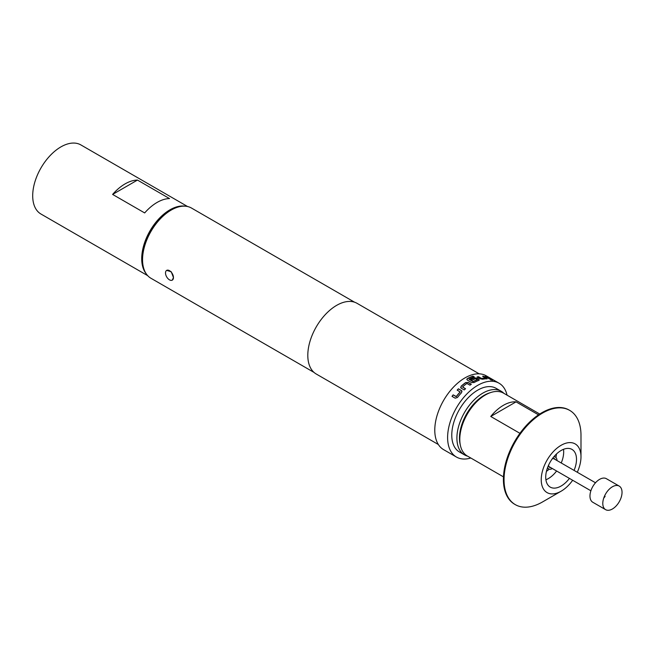 <?xml version="1.0" encoding="UTF-8"?>
<svg xmlns="http://www.w3.org/2000/svg" width="654" height="654" viewBox="0 0 654 654"><rect width="100%" height="100%" fill="white"/><g stroke="black" fill="none" stroke-linecap="round" stroke-linejoin="round"><path stroke-width="0.98" d="M492.527 380.44L492.241 380.252C490.713 379.533 490.247 379.451 490.852 380.007M490.917 379.835L492.315 380.088C490.778 379.369 490.312 379.279 490.917 379.835L490.533 379.483M474.093 376.982L472.916 376.303A42.445 24.509 120 0 0 467.324 378.797L466.817 379.451M478.769 380.538L478.744 379.385L476.856 378.298L474.371 378.004A42.445 24.509 120 0 0 470.692 379.639M479.292 379.933L478.793 380.383L478.769 379.23L476.88 378.143L474.395 377.84A42.624 24.607 120 0 0 470.561 379.557L471.91 380.334A42.624 24.607 120 0 1 475.711 378.633L477.395 379.778A42.445 24.509 120 0 0 473.079 381.748L469 379.246A42.624 24.607 120 0 1 474.289 376.917L472.94 376.14A42.624 24.607 120 0 0 467.332 378.641L466.809 379.369M603.732 498.103A13.603 7.856 120 0 0 605.122 496.361M619.215 486.094L606.389 478.695A13.603 7.856 120 0 0 599.587 479.366A13.603 7.856 120 0 0 590.701 491.35A13.603 7.856 120 0 0 592.786 502.256L605.612 509.662A13.603 7.856 120 0 0 612.414 508.984A13.603 7.856 120 0 0 621.3 496.999A13.603 7.856 120 0 0 619.215 486.094A13.603 7.856 120 0 0 612.414 486.772L612.414 486.772A13.603 7.856 120 0 0 602.792 503.433A13.603 7.856 120 0 0 605.612 509.662M548.608 465.117A4.987 2.878 120 0 0 549.638 467.397A4.987 2.878 120 0 0 550.758 467.618M556.938 460.506A6.802 3.924 120 0 0 556.946 460.302A6.802 3.924 120 0 0 555.532 457.187A6.802 3.924 120 0 0 553.742 456.917M574.057 470.389A21.762 12.565 120 0 0 576.501 459.37A21.762 12.565 120 0 0 571.997 449.412A21.762 12.565 120 0 0 555.221 455.241A21.762 12.565 120 0 0 545.722 477.142A21.762 12.565 120 0 0 550.227 487.107A21.762 12.565 120 0 0 569.43 478.401M561.23 462.991A21.762 12.565 120 0 0 563.674 451.971A21.762 12.565 120 0 0 563.495 449.331M166.672 270.388L171.242 271.762L173.457 277.549A5.624 3.245 60 0 1 172.296 280.125A5.624 3.245 60 0 1 169.484 279.847A5.624 3.245 60 0 1 165.511 272.955A5.624 3.245 60 0 1 166.672 270.388A5.624 3.245 60 0 1 171.005 271.892A5.624 3.245 60 0 1 173.457 277.549L172.296 280.125M539.73 414.031L503.58 393.152A36.272 20.944 120 0 0 485.44 394.951L484.156 395.695A34.466 19.898 120 0 0 459.787 437.902L459.787 439.382A36.272 20.944 120 0 0 467.299 455.985L503.457 476.864M577.286 472.262A28.114 16.236 120 0 0 580.989 456.778L580.989 435.311A54.413 31.417 120 0 0 569.724 410.401L569.078 410.025A54.413 31.417 120 0 0 527.149 424.609A54.413 31.417 120 0 0 503.4 479.366A54.413 31.417 120 0 0 514.665 504.275L515.311 504.643A54.413 31.417 120 0 0 542.518 501.953L561.107 491.211A28.114 16.236 120 0 0 572.667 480.273M569.724 410.401A54.413 31.417 120 0 0 527.786 424.977A54.413 31.417 120 0 0 504.038 479.734A54.413 31.417 120 0 0 515.311 504.643M580.989 456.778A28.114 16.236 120 0 0 561.107 445.3A28.114 16.236 120 0 0 541.234 479.734A28.114 16.236 120 0 0 561.107 491.211M490.443 392.637A34.915 20.16 120 0 0 484.156 395.318A34.915 20.16 120 0 0 460.285 444.867M467.618 456.165A36.73 21.206 -60 0 1 464.512 454.898A36.73 21.206 -60 0 1 458.879 425.468A36.73 21.206 -60 0 1 482.873 393.103A36.73 21.206 -60 0 1 501.242 391.28A36.73 21.206 -60 0 1 503.891 393.332M464.512 454.898L459.378 451.939A36.73 21.206 -60 0 1 453.753 422.509A36.73 21.206 -60 0 1 477.747 390.136A36.73 21.206 -60 0 1 496.108 388.321L501.242 391.28M146.12 273.642A39.902 23.037 -60 0 1 141.714 258.706A39.902 23.037 -60 0 1 156.347 221.698A39.902 23.037 -60 0 1 185.074 206.182M147.69 275.653L40.965 214.03A39.902 23.037 -60 0 1 32.7 195.767A39.902 23.037 -60 0 1 50.121 155.611A39.902 23.037 -60 0 1 80.867 144.918L187.592 206.533M142.547 259.703L142.547 258.224A38.725 22.359 -60 0 1 169.934 210.792L171.217 210.057A40.54 23.405 120 0 0 142.547 259.703A40.54 23.405 120 0 0 150.943 278.261L314.043 372.428M461.054 386.277L461.111 388.116L464.25 389.931A42.624 24.607 120 0 1 465.542 388.738L462.574 386.898A42.624 24.607 120 0 1 466.842 383.473L469.989 385.173A42.624 24.607 120 0 1 471.321 384.25L468.182 382.435L465.673 382.565A42.624 24.607 120 0 0 461.054 386.277L461.144 388.231M460.612 387.544L461.111 388.116M460.122 391.82L460.13 391.967A42.624 24.607 120 0 0 456.279 396.52L453.148 394.861A42.624 24.607 120 0 0 452.028 396.365L455.168 398.172L457.473 397.493A42.624 24.607 120 0 1 461.642 392.563L461.552 390.618L458.413 388.803A42.624 24.607 120 0 0 457.162 390.111L460.13 391.967M462.026 391.133L458.413 388.803M507.071 395.171A42.624 24.607 120 0 0 499.059 383.211L486.233 375.813A42.624 24.607 120 0 0 464.92 377.922A42.624 24.607 120 0 0 437.076 415.478A42.624 24.607 120 0 0 443.608 449.641L456.435 457.04A42.624 24.607 120 0 0 470.798 458.004M499.059 383.211A42.624 24.607 120 0 0 477.747 385.329A42.624 24.607 120 0 0 449.903 422.885A42.624 24.607 120 0 0 456.435 457.04M466.891 379.058L467.332 380.097L471.591 382.557L474.109 382.557A42.624 24.607 120 0 1 478.793 380.383M479.178 373.826L357.068 303.333A40.81 23.56 120 0 0 336.663 305.353A40.81 23.56 120 0 0 310.004 341.314A40.81 23.56 120 0 0 316.258 374.023L438.36 444.516M354.582 302.213L191.483 208.046A40.54 23.405 120 0 0 171.217 210.057L169.934 210.792M477.412 379.614A42.624 24.607 120 0 0 473.087 381.601L469 379.246M485.554 377.955L485.562 378.004A42.624 24.607 120 0 0 481.532 378.429L478.401 376.679A42.624 24.607 120 0 0 477.109 376.982L480.249 378.797L482.709 379.238A42.624 24.607 120 0 1 487.066 378.78L486.928 378.094L483.78 376.279A42.624 24.607 120 0 0 482.587 376.238L485.554 377.955M487.066 378.78L486.928 378.094L483.78 376.279M490.623 379.156A42.624 24.607 120 0 0 489.494 378.952L485.096 376.418A42.624 24.607 120 0 1 486.224 376.622L490.623 379.156M169.541 198.587A39.902 23.037 120 0 0 144.673 212.934L112.611 194.426L137.471 180.071L169.541 198.587M112.611 194.426A39.902 23.037 -60 0 1 137.471 180.071M485.44 394.951A36.272 20.944 120 0 0 459.787 439.382M519.93 433.324L490.745 416.467A36.272 20.944 -60 0 1 516.047 401.867L538.504 414.84M516.047 401.867L490.745 416.467M546.442 471.354A15.418 8.903 120 0 0 549.139 469.147M555.9 457.448A15.418 8.903 120 0 0 556.456 454.007M545.902 479.783A21.762 12.565 120 0 0 556.611 471.003M547.602 467.553A6.802 3.924 120 0 0 548.731 468.967A6.802 3.924 120 0 0 552.311 468.517M555.377 459.607A4.987 2.878 120 0 0 554.625 458.756A4.987 2.878 120 0 0 552.139 459.002M490.075 379.05L486.224 376.622M486.151 376.786A42.445 24.509 120 0 0 485.513 376.655M481.532 378.429L481.499 378.592A42.445 24.509 120 0 1 485.505 378.167L485.562 378.004M481.319 378.56L478.401 376.679M478.36 376.843A42.445 24.509 120 0 0 477.289 377.088M487.009 378.944L486.862 378.257M483.723 376.442A42.445 24.509 120 0 0 482.881 376.41M471.215 384.323L468.19 382.574L465.673 382.565M465.689 382.704A42.445 24.509 120 0 0 461.086 386.4M465.468 388.803L462.574 387.029M460.187 392.073A42.445 24.509 120 0 0 456.345 396.61L456.279 396.52M456.181 396.651L453.148 394.861M453.222 394.942A42.445 24.509 120 0 0 452.118 396.414M462.051 391.206L461.601 390.732M458.454 388.917A42.445 24.509 120 0 0 457.26 390.168M553.513 458.528L595.5 482.775M554.175 456.402L555.532 457.187M548.886 466.539L590.881 490.786M547.373 468.182L548.731 468.967"/></g></svg>
